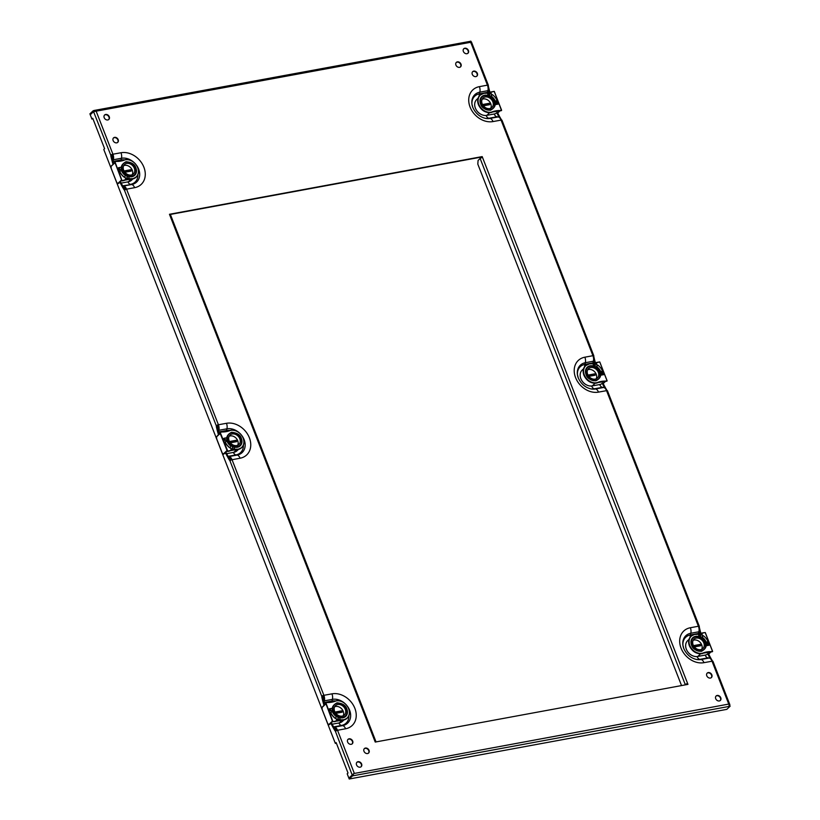 <?xml version="1.0" encoding="UTF-8"?>
<svg xmlns="http://www.w3.org/2000/svg" width="820" height="820" viewBox="0 0 820 820"><rect width="100%" height="100%" fill="white"/><g stroke="black" fill="none" stroke-linecap="round" stroke-linejoin="round"><path stroke-width="1.23" d="M241.664 447.669A10.701 8.466 -133.3 0 1 241.603 447.73A10.701 8.466 -133.3 0 1 237.995 449.524L237.595 449.596A27.911 22.078 46.7 0 0 235.975 449.626L230.604 450.621A27.911 22.078 46.7 0 0 229.18 451.143L227.376 451.307L220.149 433.401M237.831 449.555L241.726 447.617C244.093 445.157 244.585 442.011 243.232 438.167A10.701 8.466 -133.3 0 1 241.726 447.617A10.701 8.466 -133.3 0 1 238.118 449.411L237.718 449.473A27.911 22.078 -133.3 0 0 229.303 451.031L227.519 451.482L229.18 451.143M342.76 719.919L343.078 720.144A27.911 22.078 46.7 0 0 341.458 720.175L336.087 721.169A27.911 22.078 46.7 0 0 334.662 721.692L334.765 721.59A27.911 22.078 -133.3 0 1 343.201 720.021L342.76 719.919M712.488 651.623L710.796 652.013A27.911 22.078 46.7 0 0 709.177 652.043L703.806 653.027A27.911 22.078 46.7 0 0 702.381 653.56L701.992 653.643A10.701 8.466 -133.3 0 1 689.425 645.688A10.701 8.466 -133.3 0 1 690.911 636.279A10.701 8.466 -133.3 0 1 690.973 636.228M607.005 381.074L605.314 381.464A27.911 22.078 46.7 0 0 603.694 381.495L598.323 382.479A27.911 22.078 46.7 0 0 596.899 383.012L596.509 383.083A10.701 8.466 -133.3 0 1 583.942 375.14A10.701 8.466 -133.3 0 1 585.429 365.73A10.701 8.466 -133.3 0 1 585.49 365.679M132.215 174.701A6.468 5.115 46.7 0 0 132.256 170.171A6.468 5.115 46.7 0 0 123.687 165.66M123.656 170.191A6.468 5.115 -133.3 0 1 124.548 164.502A6.468 5.115 -133.3 0 1 134.316 168.223A6.468 5.115 -133.3 0 1 133.424 173.912A6.468 5.115 -133.3 0 1 123.656 170.191M122.498 170.406A7.862 6.222 -133.3 0 1 123.594 163.487A7.862 6.222 -133.3 0 1 135.474 168.008A7.862 6.222 -133.3 0 1 134.377 174.926A7.862 6.222 -133.3 0 1 122.498 170.406M123.461 170.703A0.553 0.553 0 0 0 123.482 169.914A0.553 0.553 0 0 0 122.692 169.894L123.266 170.796L122.877 169.801M118.275 167.915A1.158 0.922 46.7 0 0 119.412 169.853L119.915 169.668L119.371 169.32A0.697 0.553 -133.3 0 1 118.879 168.079L119.751 169.258M119.945 169.76L119.259 167.557L120.796 167.28L121.606 169.361L119.535 169.74A1.158 0.922 -133.3 0 1 118.726 167.659L118.879 168.079M122.2 170.365L121.78 171.288A9.307 7.359 -133.3 0 0 124.947 175.234L125.942 175.049L124.435 177.181A11.634 9.204 -133.3 0 1 119.689 171.288L122.2 170.365A7.903 6.252 -133.3 0 1 123.348 163.651A7.903 6.252 -133.3 0 1 124.107 163.067M119.699 170.929L119.566 171.411A11.634 9.204 46.7 0 0 124.312 177.294L124.865 177.243M116.44 161.335A27.911 22.078 -133.3 0 0 120.735 160.986L114.841 161.612M490.729 108.26A6.468 5.115 46.7 0 0 490.76 103.74A6.468 5.115 46.7 0 0 482.201 99.23M492.83 101.782A6.468 5.115 -133.3 0 1 491.938 107.471A6.468 5.115 -133.3 0 1 482.16 103.75A6.468 5.115 -133.3 0 1 483.062 98.072A6.468 5.115 -133.3 0 1 492.83 101.782M493.978 101.577A7.862 6.222 -133.3 0 1 492.892 108.486A7.862 6.222 -133.3 0 1 481.012 103.966A7.862 6.222 -133.3 0 1 482.098 97.057A7.862 6.222 -133.3 0 1 493.978 101.577M493.599 102.182L493.794 102.09A0.553 0.553 0 0 0 493.814 101.301A0.553 0.553 0 0 0 493.025 101.27L493.599 102.182M496.797 103.187L495.803 103.371L496.797 103.187M496.684 103.484L495.926 103.125M489.181 94.197L488.177 94.382L489.181 94.197M489.058 94.484L488.166 94.259M497.361 102.418L496.858 102.602L497.361 102.418A0.697 0.553 -133.3 0 1 497.842 103.668L497.34 103.853M497.238 102.541A0.697 0.553 -133.3 0 1 498.017 103.607M496.694 102.182L497.197 101.998A1.158 0.922 -133.3 0 1 498.006 104.089L497.883 104.201A1.158 0.922 46.7 0 0 498.334 103.945M491.733 94.618L490.667 96.801L492.297 94.566A11.634 9.204 -133.3 0 1 497.033 100.45L494.398 101.495L496.91 100.932M492.707 111.981L491.539 112.35A27.911 22.078 -133.3 0 1 495.587 111.151A27.911 22.078 -133.3 0 1 499.954 110.792L499.831 110.915A27.911 22.078 46.7 0 0 498.211 110.946L492.84 111.93A27.911 22.078 46.7 0 0 491.416 112.463L491.026 112.535A10.701 8.466 -133.3 0 1 478.46 104.591A10.701 8.466 -133.3 0 1 479.946 95.181A10.701 8.466 -133.3 0 1 480.007 95.13M478.039 98.256L476.717 99.507A9.768 7.728 46.7 0 0 475.364 108.096A9.768 7.728 46.7 0 0 486.834 115.353L495.085 113.836L497.484 112.494A71.361 38.847 79.6 0 0 501.512 119.904L501.03 119.997M237.697 445.25A6.468 5.115 46.7 0 0 237.738 440.719A6.468 5.115 46.7 0 0 229.169 436.219M229.139 440.74A6.468 5.115 -133.3 0 1 230.03 435.051A6.468 5.115 -133.3 0 1 239.799 438.772A6.468 5.115 -133.3 0 1 238.907 444.46A6.468 5.115 -133.3 0 1 229.139 440.74M227.98 440.955A7.862 6.222 -133.3 0 1 229.077 434.036A7.862 6.222 -133.3 0 1 240.957 438.556A7.862 6.222 -133.3 0 1 239.86 445.475A7.862 6.222 -133.3 0 1 227.98 440.955M228.944 441.252A0.553 0.553 0 0 0 228.964 440.463A0.553 0.553 0 0 0 228.175 440.442L228.944 441.252L228.36 440.35M225.233 439.807L224.854 439.868A0.697 0.553 -133.3 0 1 224.362 438.628L225.428 440.309L227.089 439.909L225.551 440.186L224.618 438.218M223.757 438.464A1.158 0.922 46.7 0 0 224.895 440.401L225.018 440.289A1.158 0.922 -133.3 0 1 224.208 438.208L224.362 438.628M225.172 441.826L227.683 440.914L227.263 441.836A9.307 7.359 -133.3 0 0 230.43 445.783L231.424 445.598L229.918 447.73A11.634 9.204 -133.3 0 1 225.172 441.836L225.049 441.959A11.634 9.204 46.7 0 0 229.795 447.843L230.348 447.792M218.479 431.986L226.474 430.51A5.586 3.034 -100.4 0 0 226.289 431.505L220.324 432.171M343.18 715.798A6.468 5.115 46.7 0 0 343.221 711.278A6.468 5.115 46.7 0 0 334.652 706.768M334.621 711.288A6.468 5.115 -133.3 0 1 335.513 705.6A6.468 5.115 -133.3 0 1 345.281 709.32A6.468 5.115 -133.3 0 1 344.39 715.009A6.468 5.115 -133.3 0 1 334.621 711.288M333.463 711.504A7.862 6.222 -133.3 0 1 334.56 704.585A7.862 6.222 -133.3 0 1 346.44 709.105A7.862 6.222 -133.3 0 1 345.343 716.024A7.862 6.222 -133.3 0 1 333.463 711.504M334.427 711.801A0.553 0.553 0 0 0 334.447 711.012A0.553 0.553 0 0 0 333.658 710.991L334.427 711.801L333.842 710.899M330.716 710.356L330.337 710.417A0.697 0.553 -133.3 0 1 329.845 709.177L330.911 710.858L332.571 710.458L331.034 710.735L330.101 708.767M329.24 709.013A1.158 0.922 46.7 0 0 330.378 710.96L330.501 710.837A1.158 0.922 -133.3 0 1 329.691 708.757L329.845 709.177M330.655 712.375L333.166 711.463L332.746 712.395A9.307 7.359 -133.3 0 0 335.913 716.332L336.907 716.157L335.401 718.279A11.634 9.204 -133.3 0 1 330.665 712.385L330.532 712.508A11.634 9.204 46.7 0 0 335.277 718.392L335.831 718.341M331.7 702.084A27.911 22.078 -133.3 0 1 327.405 702.443L325.806 702.719M701.694 649.358A6.468 5.115 46.7 0 0 701.725 644.838A6.468 5.115 46.7 0 0 693.166 640.328M703.796 642.89A6.468 5.115 -133.3 0 1 702.904 648.569A6.468 5.115 -133.3 0 1 693.125 644.848A6.468 5.115 -133.3 0 1 694.027 639.169A6.468 5.115 -133.3 0 1 703.796 642.89M704.944 642.675A7.862 6.222 -133.3 0 1 703.857 649.583A7.862 6.222 -133.3 0 1 691.977 645.063A7.862 6.222 -133.3 0 1 693.064 638.155A7.862 6.222 -133.3 0 1 704.944 642.675M704.564 643.28L704.759 643.188A0.553 0.553 0 0 0 704.78 642.398A0.553 0.553 0 0 0 703.99 642.378L704.564 643.28M707.762 644.294L706.768 644.479L707.762 644.294M707.65 644.582L706.758 644.346M700.147 635.295L699.142 635.479L700.147 635.295M700.024 635.592L699.275 635.233M708.326 643.515L707.824 643.7L708.326 643.515A0.697 0.553 -133.3 0 1 708.808 644.766L708.306 644.95M708.203 643.639A0.697 0.553 -133.3 0 1 708.982 644.704M707.66 643.29L708.162 643.105A1.158 0.922 -133.3 0 1 708.972 645.186L708.849 645.299A1.158 0.922 46.7 0 0 709.3 645.043M702.699 635.715L701.633 637.909L703.263 635.664A11.634 9.204 -133.3 0 1 707.998 641.547L705.364 642.593L707.875 642.029M702.361 653.571L702.504 653.448A27.911 22.078 -133.3 0 1 706.553 652.248A27.911 22.078 -133.3 0 1 710.919 651.89L710.796 652.013M689.005 639.364L687.683 640.604A9.768 7.728 46.7 0 0 686.33 649.204A9.768 7.728 46.7 0 0 697.799 656.451L706.051 654.934L708.449 653.591A71.361 38.847 79.6 0 0 712.477 661.002L711.996 661.094M596.212 378.809A6.468 5.115 46.7 0 0 596.242 374.289A6.468 5.115 46.7 0 0 587.684 369.779M598.313 372.331A6.468 5.115 -133.3 0 1 597.421 378.02A6.468 5.115 -133.3 0 1 587.643 374.299A6.468 5.115 -133.3 0 1 588.545 368.621A6.468 5.115 -133.3 0 1 598.313 372.331M599.461 372.126A7.862 6.222 -133.3 0 1 598.374 379.035A7.862 6.222 -133.3 0 1 586.495 374.514A7.862 6.222 -133.3 0 1 587.581 367.606A7.862 6.222 -133.3 0 1 599.461 372.126M599.082 372.731L599.276 372.639A0.553 0.553 0 0 0 599.297 371.849A0.553 0.553 0 0 0 598.508 371.829L599.082 372.731M602.28 373.746L601.285 373.92L602.28 373.746M602.167 374.033L601.409 373.674M594.664 364.746L593.659 364.931L594.664 364.746M594.541 365.043L593.649 364.808M602.843 372.967L602.341 373.151L602.843 372.967A0.697 0.553 -133.3 0 1 603.325 374.217L602.823 374.402M602.72 373.09A0.697 0.553 -133.3 0 1 603.499 374.156M602.177 372.741L602.679 372.557A1.158 0.922 -133.3 0 1 603.489 374.637L603.366 374.75A1.158 0.922 46.7 0 0 603.817 374.494M597.216 365.166L596.15 367.36L597.78 365.115A11.634 9.204 -133.3 0 1 602.515 370.999L599.881 372.044L602.393 371.481M598.19 382.53L597.021 382.899A27.911 22.078 -133.3 0 1 601.07 381.7A27.911 22.078 -133.3 0 1 605.437 381.341L605.314 381.464M583.522 368.815L582.2 370.056A9.768 7.728 46.7 0 0 580.847 378.655A9.768 7.728 46.7 0 0 592.317 385.902L600.568 384.385L602.966 383.042A71.361 38.847 79.6 0 0 606.995 390.453L606.513 390.545M711.258 677.689A3.075 2.429 46.7 0 0 711.534 675.137A3.075 2.429 46.7 0 0 707.055 673.24M706.778 675.782A3.075 2.429 -133.3 0 1 707.209 673.087A3.075 2.429 -133.3 0 1 708.244 672.564A3.075 2.429 -133.3 0 1 711.842 674.85A3.075 2.429 -133.3 0 1 711.422 677.545A3.075 2.429 -133.3 0 1 706.778 675.782M467.83 53.341A3.075 2.429 46.7 0 0 468.107 50.799A3.075 2.429 46.7 0 0 463.638 48.892M463.361 51.434A3.075 2.429 -133.3 0 1 463.782 48.739A3.075 2.429 -133.3 0 1 464.817 48.226A3.075 2.429 -133.3 0 1 468.425 50.502A3.075 2.429 -133.3 0 1 467.994 53.208A3.075 2.429 -133.3 0 1 463.361 51.434M720.185 700.577A3.075 2.429 46.7 0 0 720.462 698.035A3.075 2.429 46.7 0 0 715.983 696.129M715.706 698.671A3.075 2.429 -133.3 0 1 716.126 695.975A3.075 2.429 -133.3 0 1 717.162 695.462A3.075 2.429 -133.3 0 1 720.77 697.738A3.075 2.429 -133.3 0 1 720.349 700.444A3.075 2.429 -133.3 0 1 715.706 698.671M476.758 76.229A3.075 2.429 46.7 0 0 477.035 73.687A3.075 2.429 46.7 0 0 472.566 71.781M472.279 74.333A3.075 2.429 -133.3 0 1 472.709 71.627A3.075 2.429 -133.3 0 1 473.745 71.114A3.075 2.429 -133.3 0 1 477.353 73.4A3.075 2.429 -133.3 0 1 476.922 76.096A3.075 2.429 -133.3 0 1 472.279 74.333M347.895 739.476A3.075 2.429 -133.3 0 1 352.374 741.382A3.075 2.429 -133.3 0 1 352.098 743.924M347.618 742.018A3.075 2.429 46.7 0 0 352.262 743.791A3.075 2.429 46.7 0 0 352.682 741.085A3.075 2.429 46.7 0 0 348.039 739.322A3.075 2.429 46.7 0 0 347.618 742.018M104.478 115.128A3.075 2.429 -133.3 0 1 108.947 117.034A3.075 2.429 -133.3 0 1 108.67 119.576M104.191 117.68A3.075 2.429 46.7 0 0 108.834 119.443A3.075 2.429 46.7 0 0 109.265 116.748A3.075 2.429 46.7 0 0 104.622 114.974A3.075 2.429 46.7 0 0 104.191 117.68M356.823 762.374A3.075 2.429 -133.3 0 1 361.302 764.271A3.075 2.429 -133.3 0 1 361.015 766.823M356.546 764.916A3.075 2.429 46.7 0 0 361.179 766.679A3.075 2.429 46.7 0 0 361.61 763.984A3.075 2.429 46.7 0 0 356.966 762.21A3.075 2.429 46.7 0 0 356.546 764.916M113.396 138.026A3.075 2.429 -133.3 0 1 117.875 139.933A3.075 2.429 -133.3 0 1 117.598 142.475M113.119 140.568A3.075 2.429 46.7 0 0 117.762 142.332A3.075 2.429 46.7 0 0 118.182 139.636A3.075 2.429 46.7 0 0 113.549 137.873A3.075 2.429 46.7 0 0 113.119 140.568M456.207 62.535A3.075 2.429 -133.3 0 1 460.676 64.431A3.075 2.429 -133.3 0 1 460.399 66.984M455.92 65.077A3.075 2.429 46.7 0 0 460.563 66.84A3.075 2.429 46.7 0 0 460.994 64.144A3.075 2.429 46.7 0 0 456.351 62.381A3.075 2.429 46.7 0 0 455.92 65.077M364.254 748.732A3.075 2.429 -133.3 0 1 368.733 750.638A3.075 2.429 -133.3 0 1 368.446 753.18M363.977 751.274A3.075 2.429 46.7 0 0 368.61 753.037A3.075 2.429 46.7 0 0 369.041 750.341A3.075 2.429 46.7 0 0 364.398 748.578A3.075 2.429 46.7 0 0 363.977 751.274M124.691 189.399L123.922 189.543A71.361 38.847 79.6 0 1 120.038 182.409L120.806 182.265A71.361 38.847 -100.4 0 0 124.691 189.399L125.06 190.014M489.97 92.496A71.361 38.847 79.6 0 1 488.423 86.336L487.849 86.438M488.115 88.457A71.361 38.847 -100.4 0 0 489.212 92.68M230.174 459.948L229.405 460.092A71.361 38.847 79.6 0 1 225.52 452.958L226.289 452.814A71.361 38.847 -100.4 0 0 230.174 459.948L230.543 460.563M335.657 730.497L334.888 730.64A71.361 38.847 79.6 0 1 331.003 723.506L331.772 723.363A71.361 38.847 -100.4 0 0 335.657 730.497L336.026 731.112M700.936 633.604A71.361 38.847 79.6 0 1 699.388 627.433L698.814 627.536M699.081 629.565A71.361 38.847 -100.4 0 0 700.178 633.778M595.453 363.055A71.361 38.847 79.6 0 1 593.905 356.885L593.332 356.987M593.598 359.016A71.361 38.847 -100.4 0 0 594.695 363.229M496.715 112.637A71.361 38.847 -100.4 0 0 499.206 117.414M602.198 383.186A71.361 38.847 -100.4 0 0 604.688 387.962M707.68 653.735A71.361 38.847 -100.4 0 0 710.171 658.511M113.037 164.379A71.361 38.847 79.6 0 1 110.833 155.974L111.602 155.831A71.361 38.847 -100.4 0 0 113.662 163.785M218.52 434.928A71.361 38.847 79.6 0 1 216.316 426.523L217.085 426.38A71.361 38.847 -100.4 0 0 219.145 434.333M324.002 705.477A71.361 38.847 79.6 0 1 321.799 697.072L322.567 696.928A71.361 38.847 -100.4 0 0 324.628 704.882M481.996 157.563L482.191 156.599L169.463 214.276L169.781 215.117A1.865 0.523 -21.3 0 1 170.693 215.219L375.816 741.331A1.865 0.523 158.7 0 0 374.904 741.229L375.232 742.059L687.959 684.382L482.519 157.44A1.865 0.523 158.7 0 0 480.151 158.496L478.08 160.453L477.814 164.123L681.543 685.571M482.191 156.599L482.519 157.44M111.602 155.831L110.761 155.113A1.865 0.523 -21.3 0 1 112.924 154.211L120.991 152.745A19.516 15.447 -133.3 0 1 143.9 167.239A19.516 15.447 -133.3 0 1 134.613 187.677L126.557 189.174A5.586 3.034 -100.4 0 0 123.615 186.007L122.672 185.863M218.448 431.853L218.858 430.295A5.586 3.034 -100.4 0 0 218.417 424.78L218.007 425.17A4.653 2.532 79.6 0 1 218.376 429.762L218.13 430.674M243.417 445.096A13.633 10.783 -133.3 0 1 235.975 454.895L237.154 455.069A5.586 3.034 79.6 0 1 240.096 458.226L232.039 459.723A5.586 3.034 -100.4 0 0 229.098 456.555L228.155 456.422M323.931 702.402L324.341 700.844A5.586 3.034 -100.4 0 0 323.9 695.329L323.49 695.719A4.653 2.532 79.6 0 1 323.859 700.311L323.613 701.223M348.9 715.645A13.633 10.783 -133.3 0 1 341.458 725.444L342.637 725.618A5.586 3.034 79.6 0 1 345.579 728.775L337.522 730.271A5.586 3.034 -100.4 0 0 334.58 727.104L333.637 726.971M683.716 648.384A14.668 11.613 -133.3 0 1 682.896 645.125A14.668 11.613 -133.3 0 1 690.799 633.255A5.586 3.034 -100.4 0 0 690.358 627.741A19.516 15.447 46.7 0 0 681.061 648.179A19.516 15.447 46.7 0 0 703.97 662.673L712.037 661.207A1.865 0.523 -21.3 0 1 712.939 661.309L729.841 704.646L729.749 705.323L728.755 704.072L730.107 706.235L726.797 709.361L349.217 779L348.889 778.17L352.2 775.043L352.528 775.874L349.217 779M698.589 626.757L699.245 626.582A1.865 0.523 158.7 0 0 699.306 626.347A1.865 0.523 158.7 0 0 698.404 626.244L690.358 627.741M578.233 377.835A14.668 11.613 -133.3 0 1 577.413 374.576A14.668 11.613 -133.3 0 1 585.316 362.707A5.586 3.034 -100.4 0 0 584.875 357.192A19.516 15.447 46.7 0 0 575.578 377.63A19.516 15.447 46.7 0 0 598.487 392.124L606.554 390.658A1.865 0.523 -21.3 0 1 607.456 390.761L699.306 626.347M593.106 356.208L593.762 356.034A1.865 0.523 158.7 0 0 593.823 355.798A1.865 0.523 158.7 0 0 592.922 355.695L584.875 357.192M472.75 107.287A14.668 11.613 -133.3 0 1 471.93 104.017A14.668 11.613 -133.3 0 1 479.833 92.158A5.586 3.034 -100.4 0 0 479.392 86.643A19.516 15.447 46.7 0 0 470.096 107.082A19.516 15.447 46.7 0 0 493.004 121.575L501.071 120.109A1.865 0.523 -21.3 0 1 501.973 120.212L593.823 355.798M487.623 85.659L488.279 85.485A1.865 0.523 158.7 0 0 488.341 85.249A1.865 0.523 158.7 0 0 487.439 85.147L479.392 86.643M685.694 684.803L687.221 683.941L687.437 684.485M481.781 156.999L169.576 214.573M90.364 114.667L89.892 113.867L93.203 110.741L96.217 111.346L112.924 154.211L112.524 154.621A4.653 2.532 79.6 0 1 112.893 159.213L112.647 160.125M470.998 42.045L470.311 42.66L471.11 41.933L470.782 41.102L471.141 42.015L470.372 42.158L471.141 42.015M90.22 114.697L93.849 110.515L470.834 41.225M336.333 743.053L335.339 743.412L336.169 742.633L348.018 773.014L347.188 773.793L348.859 778.088L352.2 775.043M353.881 773.496L352.528 775.874L730.107 706.235L729.769 705.405M353.83 773.537L728.755 704.072L712.037 661.207M375.263 742.049L375.611 741.721A1.865 0.523 158.7 0 0 375.816 741.331M334.181 727.955L334.652 728.016A4.653 2.532 79.6 0 1 336.999 730.405M228.698 457.396L229.169 457.468A4.653 2.532 79.6 0 1 231.517 459.856M123.215 186.847L123.687 186.919A4.653 2.532 79.6 0 1 126.034 189.307M112.965 161.304L113.375 159.746A5.586 3.034 -100.4 0 0 112.934 154.232M111.428 155.052L112.514 154.601M487.439 85.147L470.721 42.271L93.562 111.653L90.251 114.779L91.922 119.064L92.752 118.285L104.591 148.676L103.771 149.455L335.339 743.412M93.562 111.653L110.761 155.113M335.359 731.173L352.169 774.961L354.24 773.147L337.522 730.271A1.865 0.523 158.7 0 0 335.359 731.173M323.89 695.309L232.039 459.723A1.865 0.523 158.7 0 0 229.877 460.625L321.727 696.211A1.865 0.523 -21.3 0 1 323.89 695.309L331.957 693.843A19.516 15.447 -133.3 0 1 354.865 708.336A19.516 15.447 -133.3 0 1 345.579 728.775M322.567 696.928L321.727 696.211M322.393 696.149L323.48 695.698M218.407 424.76L126.557 189.174A1.865 0.523 158.7 0 0 124.394 190.076L216.244 425.662A1.865 0.523 -21.3 0 1 218.407 424.76L226.474 423.294A19.516 15.447 -133.3 0 1 249.382 437.788A19.516 15.447 -133.3 0 1 240.096 458.226M217.085 426.38L216.244 425.662M216.91 425.601L217.997 425.149M92.916 118.715L91.922 119.064M121.596 180.431L117.926 183.711L120.038 182.409M332.561 721.528L328.892 724.808L331.003 723.506M227.078 450.979L223.409 454.259L225.52 452.958M470.772 41.994L470.782 41.102M687.221 683.941L687.642 683.552A1.865 0.523 -21.3 0 0 685.274 684.618L684.925 684.946M698.271 634.116A5.586 3.034 79.6 0 1 698.404 633.47L698.855 631.769A5.586 3.034 -100.4 0 0 698.414 626.255M712.026 661.186A5.586 3.034 -100.4 0 0 709.095 658.029L707.916 657.865A5.586 3.034 79.6 0 1 705.139 655.098M592.788 363.567A5.586 3.034 79.6 0 1 592.922 362.922L593.372 361.22A5.586 3.034 -100.4 0 0 592.932 355.706M606.544 390.638A5.586 3.034 -100.4 0 0 603.612 387.481L602.433 387.317A5.586 3.034 79.6 0 1 599.656 384.549M487.305 93.019A5.586 3.034 79.6 0 1 487.439 92.373L487.89 90.671A5.586 3.034 -100.4 0 0 487.449 85.157M501.061 120.089A5.586 3.034 -100.4 0 0 498.129 116.932L496.951 116.768A5.586 3.034 79.6 0 1 494.173 114M488.423 86.336L488.279 85.485M712.877 661.555L712.477 661.002M728.98 705.466L729.739 705.343M607.394 390.996L606.995 390.453M699.388 627.433L699.245 626.582M501.912 120.448L501.512 119.904M593.905 356.885L593.762 356.034M605.345 381.454L607.138 380.818L599.799 362.01L598.067 362.184M592.993 363.947L594.52 363.66L595.341 365.74L593.803 366.027L592.993 363.947L593.67 366.109A8.374 6.621 46.7 0 0 586.074 374.596L586.074 374.596C587.069 378.215 590.338 380.285 595.904 380.808C600.332 378.44 601.654 375.519 599.881 372.044L596.15 367.36L597.144 367.175A9.307 7.359 -133.3 0 1 600.312 371.111L599.881 372.044M607.097 380.808L599.727 361.917L597.975 362.204A27.911 22.078 -133.3 0 1 589.641 363.752M596.335 383.114L596.632 382.971A10.701 8.466 -133.3 0 1 584.066 375.027A10.701 8.466 -133.3 0 1 585.552 365.617A10.701 8.466 -133.3 0 1 589.16 363.824L589.231 363.813M596.345 364.531L596.847 364.346L596.345 364.531A0.697 0.553 -133.3 0 0 595.525 364.018L595.648 363.895A0.697 0.553 -133.3 0 1 596.468 364.418M593.803 366.027L595.341 365.74M600.609 372.936L601.296 375.13L602.956 374.73L601.419 375.017L600.609 372.936L602.146 372.649L602.987 374.822M596.847 364.346A1.158 0.922 -133.3 0 0 595.484 363.485L594.561 363.742M596.273 367.237L597.268 367.053A9.307 7.359 -133.3 0 1 600.435 370.999L600.014 371.931M588.001 375.088L594.674 373.858L595.207 375.201L588.862 376.37M594.674 373.858L593.321 375.222L588.637 376.083M712.58 651.357L705.282 632.558L703.55 632.732M698.476 634.495L700.003 634.208L700.823 636.289L699.286 636.576L698.476 634.495L699.152 636.668A8.374 6.621 46.7 0 0 691.557 645.145L691.557 645.145C692.551 648.764 695.821 650.834 701.387 651.357C705.815 648.989 707.137 646.068 705.364 642.593L701.633 637.909L702.627 637.724A9.307 7.359 -133.3 0 1 705.794 641.67L705.364 642.593M710.827 652.002L712.621 651.367L705.282 632.558L703.457 632.753A27.911 22.078 -133.3 0 1 695.124 634.301M703.498 632.732L695.165 634.393A28.095 22.232 46.7 0 0 703.632 632.835L705.231 632.538M701.828 635.08L702.33 634.895L701.828 635.08A0.697 0.553 -133.3 0 0 701.008 634.567L701.131 634.444A0.697 0.553 -133.3 0 1 701.951 634.967M700.208 634.711L701.008 634.567M699.286 636.576L700.823 636.289M706.092 643.485L706.778 645.678L708.439 645.278L706.901 645.566L706.092 643.485L707.629 643.198L708.47 645.371M702.33 634.895A1.158 0.922 -133.3 0 0 700.967 634.034L700.044 634.29M701.131 634.444L700.198 634.711M701.756 637.786L702.75 637.601A9.307 7.359 -133.3 0 1 705.918 641.547L705.497 642.48M693.484 645.637L700.157 644.407L700.69 645.75L694.345 646.918M700.157 644.407L698.804 645.77L694.12 646.642M327.764 723.599L328.769 724.767L327.672 723.578M325.55 704.042L322.014 707.352L322.157 709.454L327.672 723.496M335.831 700.864L336.282 700.895A10.516 8.313 -133.3 0 1 348.623 708.705A10.516 8.313 -133.3 0 1 343.621 719.714L343.252 719.775A28.095 22.232 46.7 0 0 334.775 721.344L332.981 721.733L325.888 702.812L325.632 703.949M339.459 717.572A8.374 6.621 46.7 0 0 346.86 709.034L346.86 709.023C345.866 705.415 342.586 703.345 337.03 702.812C332.602 705.19 331.27 708.111 333.043 711.575M332.192 724.203L339.285 722.891A9.768 7.728 46.7 0 0 342.586 721.251L343.908 720.001M332.541 721.467L325.653 702.924L327.446 702.525A28.095 22.232 46.7 0 0 331.844 702.166A28.095 22.232 46.7 0 0 335.913 700.967L335.739 700.885A27.911 22.078 -133.3 0 1 331.762 702.074L327.364 702.422M336.21 719.16A1.158 0.922 46.7 0 0 337.573 720.021L340.187 719.447L338.65 719.734L337.84 717.643L338.496 719.755L337.696 719.909A1.158 0.922 -133.3 0 1 336.333 719.048L336.21 719.16M336.333 719.048L336.712 718.976A0.697 0.553 -133.3 0 0 337.532 719.489L338.342 719.345M337.84 717.643L339.377 717.367L340.187 719.447M330.224 708.654L331.762 708.377L332.571 710.458M334.98 712.067L341.653 710.837L342.176 712.191L335.831 713.359M335.606 713.072L340.29 712.211L341.653 710.837M222.281 453.04L223.286 454.218L222.189 453.029M216.716 438.905L222.189 452.947M220.067 433.493L216.511 436.855L220.078 433.595M233.977 447.023A8.374 6.621 46.7 0 0 241.377 438.485L241.377 438.474C240.383 434.866 237.103 432.796 231.547 432.263C227.119 434.641 225.787 437.562 227.56 441.027M230.307 430.315L230.256 430.336A27.911 22.078 -133.3 0 1 226.279 431.525L230.799 430.346A10.516 8.313 -133.3 0 1 243.14 438.157A10.516 8.313 -133.3 0 1 238.138 449.165L237.769 449.227A28.095 22.232 46.7 0 0 229.292 450.795L227.734 451.082L220.17 432.376L221.964 431.976A28.095 22.232 46.7 0 0 226.361 431.617A28.095 22.232 46.7 0 0 230.43 430.418L230.799 430.346M226.709 453.655L233.802 452.343A9.768 7.728 46.7 0 0 237.103 450.703L238.425 449.452M230.85 448.489L231.23 448.427A0.697 0.553 -133.3 0 0 232.05 448.94L232.859 448.796L232.214 449.36A1.158 0.922 -133.3 0 1 230.85 448.489L230.727 448.612A1.158 0.922 46.7 0 0 232.091 449.473L234.704 448.899L233.167 449.175L232.357 447.095L232.849 448.796M232.357 447.095L233.895 446.818L234.704 448.899M224.741 438.106L226.279 437.829L227.089 439.909M229.497 441.519L236.17 440.289L236.693 441.642L230.348 442.81M230.123 442.523L234.807 441.662L236.17 440.289M501.522 110.526L494.316 91.461L492.492 91.655A27.911 22.078 -133.3 0 1 484.159 93.203M487.51 93.398L489.038 93.111L489.858 95.192L488.32 95.479L487.51 93.398L488.187 95.561A8.374 6.621 46.7 0 0 480.592 104.048L480.592 104.048C481.586 107.666 484.856 109.736 490.421 110.259C494.849 107.891 496.172 104.97 494.398 101.495L490.667 96.801L491.662 96.627A9.307 7.359 -133.3 0 1 494.829 100.563L494.398 101.495M501.614 110.259L494.245 91.368L483.749 93.265M490.862 93.982L491.364 93.798L490.862 93.982A0.697 0.553 -133.3 0 0 490.042 93.47L490.165 93.347A0.697 0.553 -133.3 0 1 490.985 93.869M488.32 95.479L489.858 95.192M495.126 102.387L495.813 104.581L497.473 104.181L495.936 104.468L495.126 102.387L496.664 102.1L497.504 104.273M491.364 93.798A1.158 0.922 -133.3 0 0 490.001 92.937L489.079 93.193M490.79 96.688L491.785 96.504A9.307 7.359 -133.3 0 1 494.952 100.45L494.532 101.383M482.519 104.54L489.191 103.31L489.714 104.652L483.38 105.821M489.191 103.31L487.838 104.673L483.154 105.534M116.799 182.491L117.803 183.67L116.706 182.481M114.585 162.944L111.048 166.255L111.192 168.356L116.706 182.399M125.234 159.695A10.701 8.466 -133.3 0 1 137.729 167.659A10.701 8.466 -133.3 0 1 136.243 177.069C138.611 174.609 139.103 171.462 137.75 167.618C134.972 161.909 130.79 159.275 125.204 159.695L125.316 159.797A10.516 8.313 -133.3 0 1 137.657 167.608A10.516 8.313 -133.3 0 1 132.655 178.616L132.286 178.678A28.095 22.232 46.7 0 0 123.81 180.246L122.016 180.636L114.923 161.714L114.667 162.852M128.494 176.474A8.374 6.621 46.7 0 0 135.894 167.936L135.894 167.926C134.9 164.318 131.62 162.247 126.065 161.714C121.637 164.092 120.304 167.013 122.077 170.478M121.227 183.096L128.32 181.794A9.768 7.728 46.7 0 0 131.62 180.154L132.942 178.903M136.181 177.12A10.701 8.466 -133.3 0 1 136.12 177.181A10.701 8.466 -133.3 0 1 132.512 178.975L132.143 179.047A27.911 22.078 46.7 0 0 130.493 179.078L125.122 180.062A27.911 22.078 46.7 0 0 123.697 180.595L121.893 180.759L114.687 161.827L116.481 161.427A28.095 22.232 46.7 0 0 120.878 161.068A28.095 22.232 46.7 0 0 124.947 159.869L124.773 159.787A27.911 22.078 -133.3 0 1 120.796 160.966A5.586 3.034 -100.4 0 1 120.991 159.962L121.432 158.26L113.375 159.746M125.245 178.063A1.158 0.922 46.7 0 0 126.608 178.924L129.222 178.35L127.684 178.627L126.874 176.546L127.53 178.657L126.731 178.811A1.158 0.922 -133.3 0 1 125.368 177.94L125.245 178.063M125.368 177.94L125.747 177.878A0.697 0.553 -133.3 0 0 126.567 178.391L127.377 178.248M126.874 176.546L128.412 176.269L129.222 178.35M121.606 169.361L120.068 169.637M124.015 170.97L130.688 169.74L131.21 171.093L124.865 172.261M124.64 171.974L129.324 171.113L130.688 169.74M132.348 179.006L136.243 177.069A10.701 8.466 -133.3 0 1 132.635 178.862L132.655 178.616M124.988 180.113L132.235 178.924A27.911 22.078 -133.3 0 0 123.82 180.482L122.036 180.933L123.697 180.595M134.839 174.434A7.903 6.252 -133.3 0 1 134.203 175.152A7.903 6.252 -133.3 0 1 128.422 176.3M128.361 176.279A7.903 6.252 -133.3 0 1 125.911 175.121M125.839 175.07A7.903 6.252 -133.3 0 1 122.262 170.611M122.077 170.488L125.819 175.172M125.87 175.203A8.374 6.621 46.7 0 0 128.063 176.331M500.005 110.546A28.095 22.232 46.7 0 0 495.608 110.905A28.095 22.232 46.7 0 0 491.528 112.104L491.159 112.176A10.516 8.313 -133.3 0 1 478.829 104.365A10.516 8.313 -133.3 0 1 483.831 93.367L484.2 93.295A28.095 22.232 46.7 0 0 492.666 91.737L494.224 91.45L501.563 110.259L500.005 110.546M484.097 93.193L479.946 95.181C477.558 97.672 477.045 100.85 478.419 104.693C481.176 110.372 485.348 113.006 490.944 112.576L491.149 112.422A10.701 8.466 -133.3 0 1 478.583 104.478A10.701 8.466 -133.3 0 1 480.069 95.069A10.701 8.466 -133.3 0 1 483.677 93.275L483.831 93.367M486.834 115.353L489.632 112.719M480.715 104.027A7.903 6.252 -133.3 0 1 481.863 97.211A7.903 6.252 -133.3 0 1 482.611 96.627M490.667 96.801A8.374 6.621 46.7 0 0 488.238 95.581M493.343 107.994A7.903 6.252 -133.3 0 1 492.717 108.722A7.903 6.252 -133.3 0 1 480.766 104.171M226.217 431.535A27.911 22.078 -133.3 0 1 221.923 431.894M230.471 450.662L238.138 449.165M230.717 430.244A10.701 8.466 -133.3 0 1 243.191 438.146M240.321 444.983A7.903 6.252 -133.3 0 1 239.686 445.701A7.903 6.252 -133.3 0 1 233.905 446.849M233.843 446.828A7.903 6.252 -133.3 0 1 231.394 445.67M231.322 445.619A7.903 6.252 -133.3 0 1 227.745 441.16M227.56 441.037L231.301 445.721M231.353 445.762A8.374 6.621 46.7 0 0 233.546 446.88M227.652 440.914A7.903 6.252 -133.3 0 1 228.831 434.2A7.903 6.252 -133.3 0 1 229.59 433.616M336.2 700.793A10.701 8.466 -133.3 0 1 348.695 708.757A10.701 8.466 -133.3 0 1 347.208 718.166A10.701 8.466 -133.3 0 1 343.601 719.96L343.621 719.714M347.147 718.217A10.701 8.466 -133.3 0 1 347.085 718.279A10.701 8.466 -133.3 0 1 343.478 720.073L343.078 720.144M345.804 715.532A7.903 6.252 -133.3 0 1 345.169 716.249A7.903 6.252 -133.3 0 1 339.388 717.397M339.326 717.377A7.903 6.252 -133.3 0 1 336.877 716.219M336.805 716.168A7.903 6.252 -133.3 0 1 333.228 711.709M333.043 711.586L336.784 716.27M336.835 716.311A8.374 6.621 46.7 0 0 339.029 717.428M333.135 711.463A7.903 6.252 -133.3 0 1 334.314 704.749A7.903 6.252 -133.3 0 1 335.072 704.165M705.19 632.548L712.529 651.357L710.971 651.644A28.095 22.232 46.7 0 0 706.573 652.002A28.095 22.232 46.7 0 0 702.494 653.212L702.125 653.274A10.516 8.313 -133.3 0 1 689.794 645.473A10.516 8.313 -133.3 0 1 694.796 634.465M694.643 634.372L691.034 636.166A10.701 8.466 -133.3 0 1 694.643 634.372M689.548 645.576A10.701 8.466 -133.3 0 1 691.034 636.166L690.911 636.279C688.523 638.78 688.011 641.947 689.384 645.791C692.141 651.47 696.313 654.104 701.91 653.683L702.115 653.519A10.701 8.466 -133.3 0 1 689.548 645.576M697.799 656.451L700.598 653.817M691.68 645.135A7.903 6.252 -133.3 0 1 692.828 638.308A7.903 6.252 -133.3 0 1 693.576 637.724M701.633 637.909A8.374 6.621 46.7 0 0 699.204 636.679M704.308 649.102A7.903 6.252 -133.3 0 1 703.683 649.819A7.903 6.252 -133.3 0 1 691.731 645.268M605.488 381.095A28.095 22.232 46.7 0 0 601.091 381.454A28.095 22.232 46.7 0 0 597.011 382.663L596.642 382.725A10.516 8.313 -133.3 0 1 584.311 374.914A10.516 8.313 -133.3 0 1 589.313 363.916L589.682 363.844A28.095 22.232 46.7 0 0 598.149 362.286L599.748 361.989L607.046 380.808L605.488 381.095M596.857 383.042L596.427 383.124C590.83 383.555 586.659 380.921 583.901 375.242C582.528 371.398 583.04 368.221 585.429 365.73L589.313 363.916M592.317 385.902L595.115 383.268M586.197 374.586A7.903 6.252 -133.3 0 1 587.345 367.76A7.903 6.252 -133.3 0 1 588.094 367.175M596.15 367.36A8.374 6.621 46.7 0 0 593.721 366.13M598.825 378.543A7.903 6.252 -133.3 0 1 598.2 379.27A7.903 6.252 -133.3 0 1 586.249 374.719M487.439 92.373L479.382 93.859A13.633 10.783 46.7 0 0 471.992 104.447M487.89 90.671L479.833 92.158L479.382 93.859A5.586 3.034 -100.4 0 0 479.157 96.073M592.922 362.922L584.865 364.408A13.633 10.783 46.7 0 0 577.475 374.996M593.372 361.22L585.316 362.707L584.865 364.408A5.586 3.034 -100.4 0 0 584.639 366.622M698.404 633.47L690.348 634.957A13.633 10.783 46.7 0 0 682.957 645.555M698.855 631.769L690.799 633.255L690.348 634.957A5.586 3.034 -100.4 0 0 690.122 637.171M137.934 174.547A13.633 10.783 -133.3 0 1 130.493 184.346A5.586 3.034 79.6 0 1 127.858 181.876M122.631 185.802L131.672 184.52A14.668 11.613 46.7 0 0 138.662 169.156A14.668 11.613 46.7 0 0 136.561 165.312M123.615 186.007L131.672 184.52A5.586 3.034 79.6 0 1 134.613 187.677M228.114 456.351L235.975 454.895A5.586 3.034 79.6 0 1 233.341 452.425M229.098 456.555L237.154 455.069A14.668 11.613 46.7 0 0 244.145 439.704A14.668 11.613 46.7 0 0 242.043 435.861M333.596 726.899L341.458 725.444A5.586 3.034 79.6 0 1 338.824 722.973M334.58 727.104L342.637 725.618A14.668 11.613 46.7 0 0 349.627 710.253A14.668 11.613 46.7 0 0 347.526 706.409M480.602 114.134A8.784 6.949 -133.3 0 1 476.533 110.331M691.567 655.231A8.784 6.949 -133.3 0 1 687.498 651.428M586.085 384.683A8.784 6.949 -133.3 0 1 582.015 380.88M485.03 118.275A13.633 10.783 46.7 0 0 488.894 118.254L490.063 118.418A14.668 11.613 -133.3 0 1 485.46 118.357C479.69 116.952 475.477 113.293 472.812 107.399L471.93 104.017M590.513 388.823A13.633 10.783 46.7 0 0 594.377 388.803L595.545 388.967A14.668 11.613 -133.3 0 1 590.943 388.905C585.172 387.501 580.96 383.852 578.295 377.948L577.413 374.576M695.995 659.372A13.633 10.783 46.7 0 0 699.86 659.352L701.028 659.516A14.668 11.613 -133.3 0 1 696.426 659.454C690.655 658.05 686.442 654.401 683.777 648.497L682.896 645.125M133.65 162.135A14.668 11.613 46.7 0 0 121.432 158.26A5.586 3.034 -100.4 0 0 120.991 152.745M112.996 161.438L120.991 159.962A13.633 10.783 -133.3 0 1 124.507 159.89M229.989 430.438A13.633 10.783 -133.3 0 0 226.474 430.51L226.914 428.809L218.858 430.295M239.132 432.683A14.668 11.613 46.7 0 0 226.914 428.809A5.586 3.034 -100.4 0 0 226.474 423.294M323.962 702.535L331.957 701.059L332.397 699.357L324.341 700.844M344.615 703.232A14.668 11.613 46.7 0 0 332.397 699.357A5.586 3.034 -100.4 0 0 331.957 693.843M331.772 702.053A5.586 3.034 -100.4 0 1 331.957 701.059A13.633 10.783 -133.3 0 1 335.472 700.987M374.904 741.229L169.781 215.117M606.554 390.658L698.404 626.244M501.071 120.109L592.922 355.695M480.151 158.496L685.274 684.618M697.061 656.553A5.586 3.034 79.6 0 0 699.86 659.352L707.916 657.865M709.095 658.029L701.028 659.516A5.586 3.034 79.6 0 1 703.97 662.673M591.579 386.005A5.586 3.034 79.6 0 0 594.377 388.803L602.433 387.317M603.612 387.481L595.545 388.967A5.586 3.034 79.6 0 1 598.487 392.124M486.096 115.456A5.586 3.034 79.6 0 0 488.894 118.254L496.951 116.768M498.129 116.932L490.063 118.418A5.586 3.034 79.6 0 1 493.004 121.575M603.202 383.524L605.365 381.484M606.739 381.197L598.323 382.479M708.685 654.073L710.848 652.033M701.817 653.663L703.806 653.027M703.673 653.079L712.221 651.746M332.243 721.293L328.717 724.624M322.034 707.476L325.56 704.144M342.145 720.185L339.285 722.891M332.643 721.723L343.395 720.114L347.208 718.166C349.576 715.706 350.068 712.559 348.715 708.716C345.937 703.006 341.755 700.372 336.169 700.793L336.282 700.895M325.499 703.406L325.642 702.822M325.519 703.037L327.323 702.422M226.761 450.744L223.235 454.075M216.552 436.927L216.705 438.884L216.511 436.855M236.662 449.637L233.802 452.343M229.128 451.174L230.604 450.621M220.016 432.857L220.16 432.273M220.047 432.488L221.841 431.873M230.348 430.315L230.656 430.264C236.273 429.823 240.455 432.458 243.232 438.167M497.719 112.975L499.882 110.936M501.256 110.649L492.84 111.93M501.42 110.618L499.862 110.905L501.42 110.618M121.278 180.195L117.752 183.526M111.069 166.378L114.595 163.047M131.179 179.088L128.32 181.794M123.646 180.625L125.122 180.062M120.765 160.966L125.316 159.797M122.897 164.143L123.594 163.487M134.203 175.152C129.662 177.796 125.696 176.249 122.303 170.509L122.303 170.509C121.257 168.09 121.606 165.804 123.348 163.651M492.205 109.142L492.892 108.486M492.717 108.722C488.177 111.356 484.21 109.808 480.817 104.078L480.817 104.078C479.772 101.649 480.12 99.363 481.863 97.211M228.38 434.692L229.077 434.036M239.686 445.701C235.145 448.345 231.178 446.797 227.786 441.057L227.786 441.057C226.74 438.638 227.089 436.353 228.831 434.2M333.863 705.241L334.56 704.585M345.169 716.249C340.628 718.894 336.661 717.346 333.268 711.606L333.268 711.606C332.223 709.187 332.571 706.901 334.314 704.749M703.17 650.239L703.857 649.583M703.683 649.819C699.142 652.453 695.175 650.906 691.783 645.176L691.783 645.176C690.737 642.747 691.086 640.461 692.828 638.308M597.688 379.691L598.374 379.035M598.2 379.27C593.659 381.905 589.693 380.357 586.3 374.627L586.3 374.627C585.255 372.198 585.603 369.912 587.345 367.76M470.854 42.076L471.428 41.922L488.341 85.249M603.212 383.545L605.406 381.474M589.58 363.742L598.016 362.184M586.894 368.252L587.581 367.606M708.695 654.093L710.889 652.023M692.377 638.8L693.064 638.155M327.662 723.568L322.157 709.454L321.993 707.404M322.014 707.352L325.571 703.693M331.731 702.063L335.78 700.864M344.656 716.67L345.343 716.024M222.179 453.019L216.675 438.905M216.531 436.804L219.996 432.898M239.173 446.121L239.86 445.475M497.73 112.996L499.923 110.925M481.412 97.703L482.098 97.057M116.696 182.46L111.192 168.356L111.028 166.306M111.048 166.255L114.615 162.883L114.585 161.776L116.379 161.325M133.691 175.572L134.377 174.926"/></g></svg>
